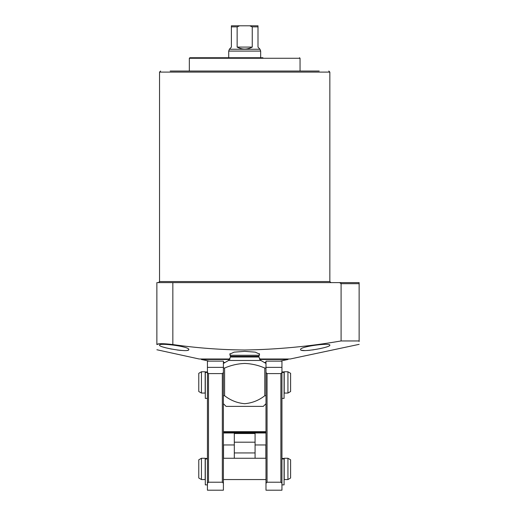 <?xml version="1.0" encoding="UTF-8"?>
<svg xmlns="http://www.w3.org/2000/svg" width="516" height="516" viewBox="0 0 516 516"><rect width="100%" height="100%" fill="white"/><g stroke="black" fill="none" stroke-linecap="round" stroke-linejoin="round"><path stroke-width="0.77" d="M189.34 71.04L189.34 58.269L189.869 57.734L262.921 57.734M265.985 363.438L260.857 360.478L228.524 360.478L230.523 357.02L230.059 355.272L259.329 355.272L259.329 353.608M230.523 356.311L258.864 356.311L259.329 355.272M264.785 395.72L264.785 368.043C258.335 365.231 251.64 363.696 244.694 363.438C237.721 363.703 231.026 365.238 224.602 368.043L224.602 395.72C230.562 400.39 237.263 403.054 244.694 403.705C252.176 403.035 258.877 400.371 264.785 395.72L265.985 395.72M264.785 368.043L265.985 368.043C265.985 362.097 265.985 362.097 265.985 368.043L265.985 372.533L267.049 373.597L280.885 373.597L281.949 372.533L281.949 361.129L265.985 361.129L265.985 367.36L281.949 367.36M223.402 403.705L226.066 406.369L263.321 406.369L265.985 403.705M230.059 354.769L229.788 354.176L234.103 352.144L244.694 351.357L255.285 352.144L259.6 354.176L259.329 354.769M300.583 349.545C299.841 352.918 330.885 347.41 329.853 345.165C330.614 342.553 299.486 346.552 300.583 349.545M159.534 345.165C158.535 347.416 189.546 352.918 188.804 349.545C189.901 346.552 158.786 342.553 159.534 345.165M319.21 71.04L244.694 71.04L319.21 71.04M329.853 345.172L329.576 345.597M320.43 348.539L319.527 348.732M313.476 349.816L312.58 349.945M309.858 350.28L307.136 350.506M304.956 350.583L301.692 350.306M359.13 344.346L290.205 358.994L259.387 358.994M359.13 341.566L359.13 340.953C359.13 345.436 359.13 345.436 359.13 340.953L341.089 340.953L341.089 283.684L339.644 282.62L156.87 282.62L156.87 344.553C157.806 343.392 163.133 343.392 172.841 344.553C196.757 347.997 220.713 349.809 244.694 350.003C276.982 349.5 309.116 346.481 341.089 340.953M170.177 71.04L244.694 71.04L170.177 71.04M230.001 358.994L199.182 358.994L156.87 349.751M156.87 344.553C156.87 351.68 156.87 351.68 156.87 344.553L159.508 343.733M188.804 349.545L188.172 350.158M187.753 350.293L187.411 350.364M181.251 350.441L179.142 350.241M178.768 350.196L177.072 349.983M171.589 349.08L170.377 348.842M165.952 347.829L163.882 347.262M340.947 283.213L341.089 283.684L359.13 283.684L359.13 282.62L339.644 282.62M359.13 282.62L359.13 340.953M223.402 395.72L224.602 395.72M223.402 372.533L223.402 490.2L207.432 490.2L207.432 372.533L208.503 373.597L222.338 373.597L223.402 372.533L223.402 368.043L224.602 368.043M209.161 361.129L201.311 359.458L229.691 359.458M259.696 359.458L288.07 359.458L288.07 358.994M201.311 359.458L201.311 358.994M223.402 362.458L225.099 362.458M264.289 362.458L265.985 362.458M280.227 361.129L288.07 359.458M253.343 25.8L236.044 25.8L253.343 25.8M228.723 57.734L228.723 51.084L260.664 51.084L260.664 57.734M228.723 51.084L229.388 49.252L259.993 49.252L260.664 51.084M255.072 458.266L255.072 442.199L234.316 442.199L234.316 458.266M229.388 49.252L231.387 47.091L231.387 25.8L258 25.8L258 26.864L258 25.8M259.993 49.252L258 47.091L258 26.864L252.253 26.864L249.757 25.8M252.253 47.091C247.209 49.723 242.172 49.723 237.134 47.091L252.253 47.091L252.253 26.864M237.134 47.091L237.134 26.864L239.63 25.8M255.072 442.199L255.072 433.511L234.316 433.511L234.316 432.982L234.316 442.199M255.072 433.511L255.072 432.982L255.072 433.511M234.316 433.511L234.316 432.982M265.985 432.982L223.402 432.982M265.985 431.653L223.402 431.653M265.985 445.65L265.85 444.96L255.072 444.96M234.316 444.96L223.538 444.96L223.538 458.266M290.598 478.016L287.941 479.558L284.213 479.558L284.213 458.266L287.941 458.266L290.598 459.801L290.598 478.016M265.985 479.558L223.402 479.558M265.985 458.266L223.402 458.266M205.175 479.558L201.446 479.558L201.446 458.266L205.175 458.266L205.175 479.558M201.446 479.558L198.783 478.016L198.783 459.801L201.446 458.266M287.941 479.558L287.941 458.266M290.598 391.528L287.941 393.063L284.213 393.063L284.213 371.772L287.941 371.772L290.598 373.307L290.598 391.528M205.175 393.063L201.446 393.063L201.446 371.772L205.175 371.772L205.175 393.063M201.446 393.063L198.783 391.528L198.783 373.307L201.446 371.772M287.941 393.063L287.941 371.772M281.949 372.533L281.949 490.2L265.985 490.2L265.985 372.533M265.985 368.043L265.985 367.36M267.049 373.597L267.049 482.215L280.885 482.215L280.885 373.597M267.049 482.215L265.985 483.279M281.949 483.279L280.885 482.215M207.432 372.533L207.432 361.129L223.402 361.129L223.402 368.043M208.503 373.597L208.503 482.215L222.338 482.215L222.338 373.597M208.503 482.215L207.432 483.279M223.402 483.279L222.338 482.215M265.85 445.65L265.85 458.266M207.432 484.879L205.304 484.879L205.304 458.44L207.432 458.44M207.432 398.384L205.304 398.384L205.304 371.946L207.432 371.946M281.949 398.384L284.084 398.384L284.084 372.449L281.949 372.449M281.949 371.946L284.084 371.946L284.084 372.449M281.949 484.879L284.084 484.879L284.084 458.937L281.949 458.937M281.949 458.44L284.084 458.44L284.084 458.937M189.34 58.269L300.048 58.269L299.519 57.734M230.523 357.02L258.864 357.02L258.864 356.311M160.599 71.04L159.534 72.105L329.853 72.105L329.853 281.555L159.534 281.555L158.464 282.62M172.841 282.62L172.841 344.553M255.072 452.938L234.316 452.938M231.387 26.864L237.134 26.864M265.985 432.447L223.402 432.447M207.432 367.36L223.402 367.36M207.432 458.937L205.304 458.937M207.432 372.449L205.304 372.449M300.048 71.04L300.048 58.269M329.853 72.105L328.789 71.04M159.534 72.105L159.534 281.555M329.853 281.555L330.917 282.62M228.524 360.478L223.402 363.438M260.857 360.478L258.864 357.02M230.059 355.272L230.059 353.608"/></g></svg>
